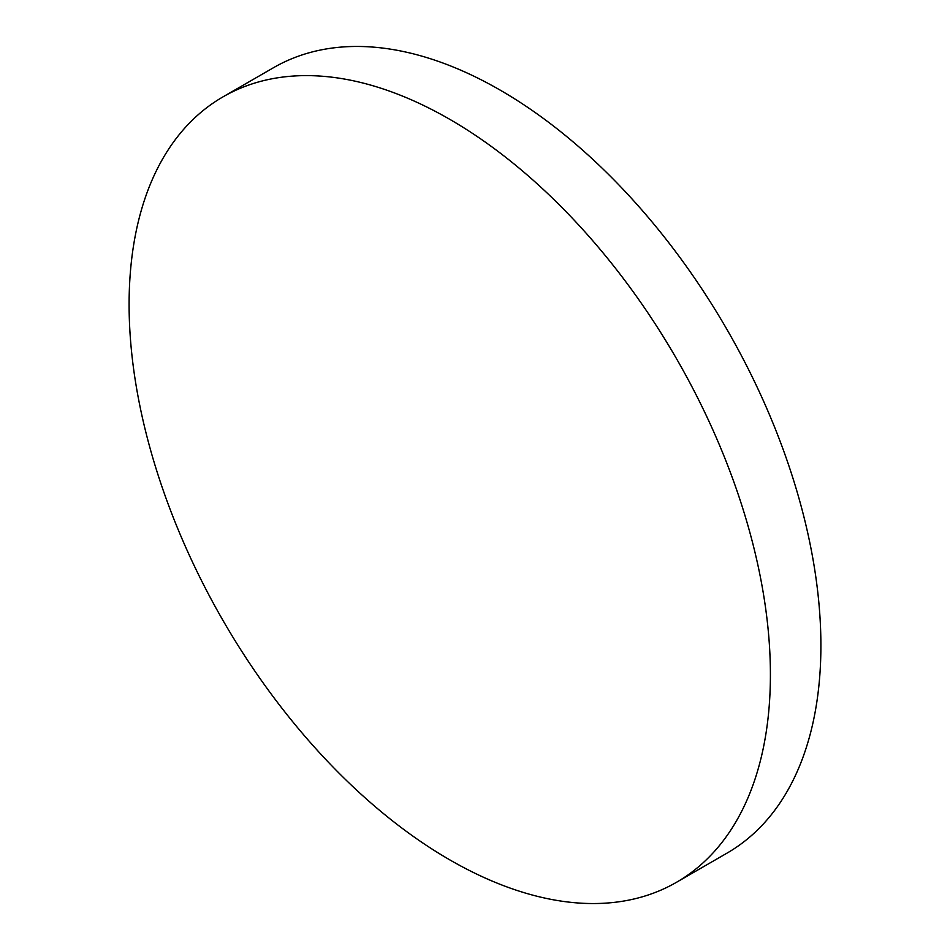 <?xml version="1.0" encoding="UTF-8"?>
<svg xmlns="http://www.w3.org/2000/svg" width="950" height="950" viewBox="0 0 950 950"><rect width="100%" height="100%" fill="white"/><g stroke="black" fill="none" stroke-linecap="round" stroke-linejoin="round"><path stroke-width="1.43" d="M449.754 119.32A453.471 261.82 60 0 1 745.999 518.926A453.471 261.82 60 0 1 676.483 882.301A453.471 261.82 60 0 1 449.754 859.845A453.471 261.82 60 0 1 153.508 460.228A453.471 261.82 60 0 1 223.013 96.853A453.471 261.82 60 0 1 449.754 119.32M223.013 96.853L273.517 67.699A453.471 261.82 60 0 1 500.246 90.155A453.471 261.82 60 0 1 796.492 489.772A453.471 261.82 60 0 1 726.988 853.148L676.483 882.301"/></g></svg>
